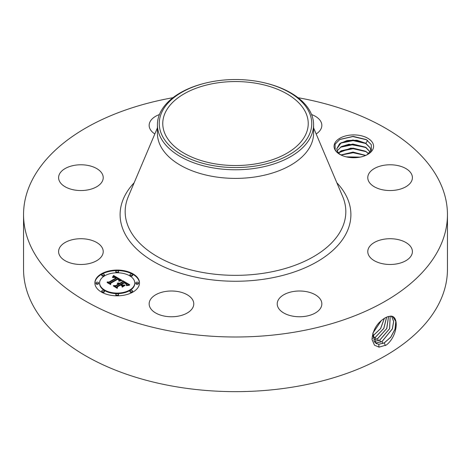 <?xml version="1.0" encoding="UTF-8"?>
<svg xmlns="http://www.w3.org/2000/svg" width="471" height="471" viewBox="0 0 471 471"><rect width="100%" height="100%" fill="white"/><g stroke="black" fill="none" stroke-linecap="round" stroke-linejoin="round"><path stroke-width="0.71" d="M298.049 97.709A211.95 122.366 180 0 1 447.45 214.629L447.45 269.277A211.95 122.366 180 0 1 295.17 386.697A211.95 122.366 180 0 1 23.55 269.277L23.55 214.629A211.95 122.366 180 0 1 172.951 97.709M447.45 214.629A211.95 122.366 180 0 1 295.17 332.049A211.95 122.366 180 0 1 23.55 214.629M387.45 316.777L385.372 317.766C377.271 322.5 372.814 329.735 371.984 339.461L374.504 345.219L379.108 347.121L386.285 345.037C397.548 336.588 399.538 315.788 390.653 316.135L387.45 316.777L390.653 316.135M372.779 143.107A19.758 11.41 180 0 1 367.792 154.382A19.758 11.41 180 0 1 339.85 154.382A19.758 11.41 180 0 1 334.863 149.531A19.758 11.41 180 0 1 348.257 135.371A19.758 11.41 180 0 1 372.779 143.107M102.319 247.976A22.308 12.882 180 0 1 103.22 251.596A22.308 12.882 180 0 1 84.079 264.349A22.308 12.882 180 0 1 59.499 255.223A22.308 12.882 180 0 1 58.598 251.596A22.308 12.882 180 0 1 77.733 238.85A22.308 12.882 180 0 1 102.319 247.976M61.33 171.485A22.308 12.882 180 0 1 86.428 165.18A22.308 12.882 180 0 1 103.22 177.661A22.308 12.882 180 0 1 100.488 183.837A22.308 12.882 180 0 1 75.389 190.143A22.308 12.882 180 0 1 58.598 177.661A22.308 12.882 180 0 1 61.33 171.485M154.835 133.964A22.308 12.882 180 0 1 149.154 125.374A22.308 12.882 180 0 1 159.428 114.535M311.572 114.535A22.308 12.882 180 0 1 321.846 125.374A22.308 12.882 180 0 1 316.165 133.964M411.501 174.035A22.308 12.882 180 0 1 412.402 177.661A22.308 12.882 180 0 1 393.267 190.408A22.308 12.882 180 0 1 368.681 181.288A22.308 12.882 180 0 1 367.78 177.661A22.308 12.882 180 0 1 386.921 164.909A22.308 12.882 180 0 1 411.501 174.035M409.67 257.772A22.308 12.882 180 0 1 384.572 264.078A22.308 12.882 180 0 1 367.78 251.596A22.308 12.882 180 0 1 370.512 245.426A22.308 12.882 180 0 1 395.611 239.121A22.308 12.882 180 0 1 412.402 251.596A22.308 12.882 180 0 1 409.67 257.772M305.814 316.241A22.308 12.882 180 0 1 277.225 303.883A22.308 12.882 180 0 1 293.25 291.525A22.308 12.882 180 0 1 321.846 303.883A22.308 12.882 180 0 1 305.814 316.241M160.77 315.187A22.308 12.882 180 0 1 149.154 303.883A22.308 12.882 180 0 1 182.165 292.579A22.308 12.882 180 0 1 193.775 303.883A22.308 12.882 180 0 1 160.77 315.187M132.957 292.049A22.308 12.882 180 0 1 108.642 294.84A22.308 12.882 180 0 1 94.871 282.941A22.308 12.882 180 0 1 101.406 273.834A22.308 12.882 180 0 1 125.716 271.043A22.308 12.882 180 0 1 139.493 282.941A22.308 12.882 180 0 1 132.957 292.049M381.339 320.539L372.791 333.25L375.964 343.406L378.778 344.307L384.301 342.912L390.771 337.207L395.081 329.099L395.846 321.393L392.867 316.765L390.6 316.182M340.845 154.924L339.644 154.005A17.08 9.862 180 0 1 338.637 153.022L336.559 151.78L335.164 149.737L335.093 144.197L339.844 139.445L353.091 136.36L366.238 139.563L371.283 144.632L371.372 150.061L367.062 154.782M139.487 283.212A22.308 12.882 0 0 0 125.498 271.537A22.308 12.882 0 0 0 101.406 274.381A22.308 12.882 0 0 0 94.877 283.212M378.731 344.277L384.242 342.882L390.706 337.189L395.016 329.099L395.793 321.393L392.843 316.753M375.94 343.394L378.725 344.277M338.637 153.022L337.43 151.403L336.736 148.812L339.597 143.732L347.186 140.476L356.983 140.252L365.826 143.308L370.212 147.876L370.901 150.997M265.108 82.984L265.827 83.155A78.086 45.081 180 0 1 313.586 124.703L313.586 133.305A78.086 45.081 180 0 1 257.484 176.566A78.086 45.081 180 0 1 157.414 133.305L157.414 124.703A78.086 45.081 180 0 1 160.57 112.01A78.086 45.081 180 0 1 205.173 83.155L205.892 82.984A76.243 44.021 180 0 1 265.108 82.984A76.243 44.021 180 0 1 308.664 135.942A76.243 44.021 180 0 1 214.034 165.786A76.243 44.021 180 0 1 162.336 111.156A76.243 44.021 180 0 1 205.892 82.984M99.605 282.941L99.605 283.489A17.58 10.15 0 0 0 110.455 292.862A17.58 10.15 0 0 0 129.607 290.666A17.58 10.15 0 0 0 134.759 283.489L134.759 282.941A17.58 10.15 0 0 0 123.908 273.563A17.58 10.15 0 0 0 104.75 275.765A17.58 10.15 0 0 0 99.605 282.941A17.58 10.15 0 0 0 110.455 292.314A17.58 10.15 0 0 0 129.607 290.118A17.58 10.15 0 0 0 134.759 282.941M129.931 274.799L129.931 275.347A1.354 0.783 0 0 0 130.767 276.065A1.354 0.783 0 0 0 132.239 275.9A1.354 0.783 0 0 0 132.634 275.347L132.634 274.799A1.354 0.783 0 0 0 131.803 274.075A1.354 0.783 0 0 0 130.326 274.246A1.354 0.783 0 0 0 129.931 274.799A1.354 0.783 0 0 0 130.767 275.517A1.354 0.783 0 0 0 132.239 275.352A1.354 0.783 0 0 0 132.634 274.799M129.931 291.084L129.931 291.631A1.354 0.783 0 0 0 130.767 292.35A1.354 0.783 0 0 0 132.239 292.179A1.354 0.783 0 0 0 132.634 291.631L132.634 291.084A1.354 0.783 0 0 0 131.803 290.36A1.354 0.783 0 0 0 130.326 290.53A1.354 0.783 0 0 0 129.931 291.084A1.354 0.783 0 0 0 130.767 291.802A1.354 0.783 0 0 0 132.239 291.637A1.354 0.783 0 0 0 132.634 291.084M135.772 282.941L135.772 283.489A1.354 0.783 0 0 0 136.608 284.207A1.354 0.783 0 0 0 138.08 284.037A1.354 0.783 0 0 0 138.48 283.489L138.48 282.941A1.354 0.783 0 0 0 137.644 282.217A1.354 0.783 0 0 0 136.166 282.388A1.354 0.783 0 0 0 135.772 282.941A1.354 0.783 0 0 0 136.608 283.66A1.354 0.783 0 0 0 138.08 283.495A1.354 0.783 0 0 0 138.48 282.941M101.724 291.084L101.724 291.631A1.354 0.783 0 0 0 102.56 292.35A1.354 0.783 0 0 0 104.032 292.179A1.354 0.783 0 0 0 104.432 291.631L104.432 291.084A1.354 0.783 0 0 0 103.596 290.36A1.354 0.783 0 0 0 102.125 290.53A1.354 0.783 0 0 0 101.724 291.084A1.354 0.783 0 0 0 102.56 291.802A1.354 0.783 0 0 0 104.032 291.637A1.354 0.783 0 0 0 104.432 291.084M115.831 294.457L115.831 294.999A1.354 0.783 0 0 0 116.661 295.723A1.354 0.783 0 0 0 118.139 295.553A1.354 0.783 0 0 0 118.533 294.999L118.533 294.457A1.354 0.783 0 0 0 117.697 293.733A1.354 0.783 0 0 0 116.225 293.904A1.354 0.783 0 0 0 115.831 294.457A1.354 0.783 0 0 0 116.661 295.176A1.354 0.783 0 0 0 118.139 295.005A1.354 0.783 0 0 0 118.533 294.457M101.724 274.799L101.724 275.347A1.354 0.783 0 0 0 102.56 276.065A1.354 0.783 0 0 0 104.032 275.9A1.354 0.783 0 0 0 104.432 275.347L104.432 274.799A1.354 0.783 0 0 0 103.596 274.075A1.354 0.783 0 0 0 102.125 274.246A1.354 0.783 0 0 0 101.724 274.799A1.354 0.783 0 0 0 102.56 275.517A1.354 0.783 0 0 0 104.032 275.352A1.354 0.783 0 0 0 104.432 274.799M115.831 271.426L115.831 271.973A1.354 0.783 0 0 0 116.661 272.691A1.354 0.783 0 0 0 118.139 272.526A1.354 0.783 0 0 0 118.533 271.973L118.533 271.426A1.354 0.783 0 0 0 117.697 270.707A1.354 0.783 0 0 0 116.225 270.872A1.354 0.783 0 0 0 115.831 271.426A1.354 0.783 0 0 0 116.661 272.15A1.354 0.783 0 0 0 118.139 271.979A1.354 0.783 0 0 0 118.533 271.426M95.884 282.941L95.884 283.489A1.354 0.783 0 0 0 96.72 284.207A1.354 0.783 0 0 0 98.192 284.037A1.354 0.783 0 0 0 98.586 283.489L98.586 282.941A1.354 0.783 0 0 0 97.756 282.217A1.354 0.783 0 0 0 96.278 282.388A1.354 0.783 0 0 0 95.884 282.941A1.354 0.783 0 0 0 96.72 283.66A1.354 0.783 0 0 0 98.192 283.495A1.354 0.783 0 0 0 98.586 282.941M374.94 342.588L376.559 342.917L382.046 341.528L392.39 328.87L393.674 321.44L391.631 316.312M374.916 342.564L376.506 342.882L381.993 341.499L392.331 328.864L393.621 321.446L391.595 316.306M255.977 163.837A72.734 41.99 180 0 1 162.766 123.549A72.734 41.99 180 0 1 215.023 83.255A72.734 41.99 180 0 1 308.234 123.549A72.734 41.99 180 0 1 255.977 163.837M336.741 148.848L341.216 142.707L352.962 140.017L365.302 143.072L370.212 147.947L370.901 150.873M313.586 124.703A78.086 45.081 180 0 1 310.43 137.391A78.086 45.081 180 0 1 257.484 167.959A78.086 45.081 180 0 1 157.414 124.703M121.754 280.245L118.816 280.846L119.316 279.692L117.868 278.602L110.308 282.871L110.373 283.772L107.223 281.952L108.989 282.047L115.854 278.084L114.441 277.419L112.74 277.554L114.235 277.236L116.366 277.784L114.406 276.871L112.439 277.301L113.576 275.488L121.754 280.245M121.677 280.74L118.774 281.163L121.677 280.74M118.945 280.18L117.779 279.203L110.838 283.201L110.638 284.584L107.117 282.547L110.45 284.254L110.579 283.112L117.762 278.967L118.945 279.739L118.945 280.18M129.696 284.714L126.499 285.255L126.705 283.866L124.279 282.247L121.053 284.113L121.471 284.354L124.32 282.712L126.14 283.807L126.481 284.772L125.969 283.901L124.303 282.918L121.642 284.455L122.684 285.055L124.95 285.02L122.066 286.686L122.048 285.355L120.47 284.449L116.996 286.45L116.985 287.481L113.599 285.526L115.619 285.656L118.58 283.942L117.267 283.477L119.092 283.648L117.326 283.095L119.669 283.318L122.578 281.634L122.537 280.586L129.696 284.714M129.378 285.285L126.399 285.626L129.39 285.132M122.236 287.169L125.139 285.285L122.236 287.169M120.482 285.12L117.532 286.827L117.244 288.393L113.264 285.885L117.044 288.064L117.279 286.774L120.499 284.914L121.901 285.938L120.499 284.914M374.068 341.499L379.791 340.144L389.641 328.664L390.2 316.182M374.051 341.469L379.738 340.115L389.576 328.658L390.165 316.182M370.235 151.974L365.826 147.358L348.97 144.232L341.363 146.599L337.154 150.838M337.171 150.873L341.216 146.752L352.873 144.061L365.302 147.123L370.212 152.003M113.576 275.488L113.576 276.035L121.159 280.339M113.464 275.694L113.576 276.035M113.352 275.894L113.464 276.241M113.234 276.083L113.352 276.442M113.111 276.271L113.234 276.63M112.993 276.448L113.111 276.818M112.869 276.624L112.869 277.101M112.746 276.789L112.746 277.154M116.366 277.784L116.366 278.332L115.954 278.485L115.954 277.937M115.854 278.084L115.854 278.632L108.989 282.594L108.989 282.047M108.259 282.553L108.989 282.594M110.308 282.871L110.332 283.748M119.316 280.021L119.34 280.481M119.287 280.11L119.316 280.569M119.24 280.204L119.287 280.657M119.181 280.304L119.181 280.74M119.11 280.404L119.11 280.763M119.01 279.827L119.01 280.233M118.945 279.739L118.945 280.168M118.833 279.639L118.833 279.992M110.579 283.112L110.791 283.536M110.485 284.49L110.579 283.66M122.56 281.146L128.877 284.79M122.578 281.634L122.578 282.182L119.669 283.86L119.669 283.318M119.446 283.212L119.669 283.86M119.216 283.13L119.446 283.76M118.98 283.059L118.98 283.577M118.751 283.012L118.751 283.442M118.515 282.977L118.515 283.348M118.28 282.965L118.28 283.277M119.092 283.648L119.092 284.196L118.769 284.384L118.769 283.836M118.633 283.766L118.769 284.384M118.58 283.942L118.58 284.49L115.619 286.203L115.619 285.656M114.665 286.138L115.619 286.203M122.684 285.055L122.684 285.603L123.979 285.579M121.642 284.455L121.642 285.002L122.684 285.603M126.499 284.243L126.499 284.731M126.416 284.101L126.416 284.449M121.471 284.354L121.642 284.802M121.053 284.113L121.471 284.902M126.817 284.549L126.84 284.979M126.776 284.678L126.817 285.096M126.728 284.808L126.728 285.202M117.279 286.774L117.462 287.216M117.096 288.311L117.279 287.322M373.362 340.121L377.536 338.761L386.797 328.505L388.563 316.424M373.35 340.08L377.483 338.731L386.732 328.505L388.522 316.43M338.519 152.898L341.216 150.802L352.962 148.112L365.302 151.167L368.563 153.687M368.605 153.652L365.826 151.403L350.907 148.088L338.484 152.857M372.855 338.39L375.287 337.377L383.841 328.428L386.656 317.107M372.849 338.349L375.228 337.348L383.771 328.428L386.603 317.13M365.684 155.442L352.962 152.162L340.98 154.988M365.755 155.412L353.044 152.086L340.91 154.953M372.614 336.212L380.656 328.575L384.36 318.337M372.614 336.159L380.574 328.581L384.301 318.372M360.044 157.143L346.456 156.902M360.203 157.114L346.297 156.867M372.779 333.333L381.422 320.468M347.704 157.167L358.843 157.349M341.069 155.036L353.203 152.739L365.62 155.465M340.427 151.291L353.079 148.695L366.102 151.662M340.427 147.246L353.079 144.644L366.102 147.611M340.427 143.196L353.079 140.599L366.102 143.567M339.679 139.546L352.879 136.549L366.609 139.781M336.836 182.754A115.401 66.629 180 0 1 267.993 278.561A115.401 66.629 180 0 1 145.669 256.454A115.401 66.629 180 0 1 134.164 182.754M385.343 345.59L384.301 342.912M378.967 347.227L378.778 344.307M313.586 127.871L342.67 196.519A110.326 63.697 180 0 1 266.562 272.768A110.326 63.697 180 0 1 159.28 257.702A110.326 63.697 180 0 1 128.33 196.519L157.414 127.871M382.829 343.547L382.046 341.528M376.612 343.753L376.559 342.917M380.58 342.164L379.791 340.144M374.368 341.928L374.339 341.522M378.325 340.78L377.536 338.761M376.07 339.397L375.287 337.377M373.815 338.013L373.032 336M367.621 140.376L365.826 143.308"/></g></svg>
